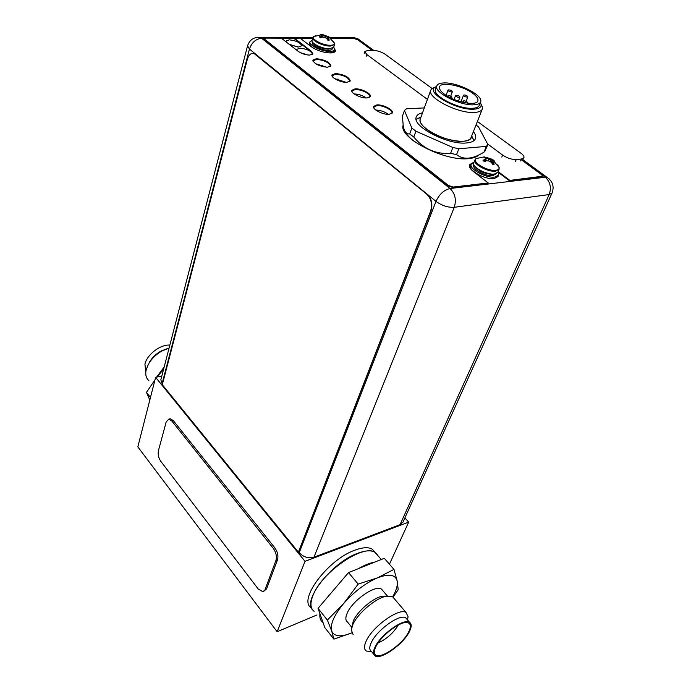 <?xml version="1.0" encoding="UTF-8"?>
<svg xmlns="http://www.w3.org/2000/svg" width="691" height="691" viewBox="0 0 691 691"><rect width="100%" height="100%" fill="white"/><g stroke="black" fill="none" stroke-linecap="round" stroke-linejoin="round"><path stroke-width="1.04" d="M161.832 375.99L155.622 377.355L305.016 561.334L408.683 522.102L404.874 517.93M389.448 564.21L408.683 522.102M155.622 377.355L137.829 446.87L277.151 631.729L316.97 614.955M277.151 631.729L305.016 561.334M375.196 552.515L372.371 549.25C368.553 546.952 362.749 547.255 354.949 550.157C327.88 559.529 297.476 600.367 311.391 607.899M474.907 159.949L473.75 162.826C471.461 166.851 486.835 175.238 494.471 174.054L497.857 172.275L499.057 169.399L495.663 171.169C488.036 172.335 472.618 163.957 474.907 159.949L476.099 158.559C471.297 161.815 487.475 171.532 495.741 170.28C498.116 169.986 499.265 169.088 499.178 167.593L499.057 169.399M497.658 164.812L499.178 167.593L492.985 160.148L494.143 160.692L492.64 159.569L486.36 157.349L483.838 156.987L476.099 158.559M483.346 157.133L484.857 157.488L485.678 158.464L483.044 160.537L484.538 161.668L486.343 160.804L489.055 161.012L491.5 162.48L492.7 164.337L494.195 164.182L492.441 160.675L492.985 160.148M492.441 160.675L492.018 161.703L494.16 164.113M485.108 161.374L485.255 159.5L484.521 161.659M483.095 160.502L484.555 160.364L484.84 159.664M492.208 163.525L493.003 162.333M484.572 157.401L484.59 156.952M484.65 156.961L488.641 159.163L492.64 159.569M485.695 161.081L486.36 157.349M489.064 158.135L488.027 160.882M490.083 161.564L491.491 159.016M490.869 162.057L492.674 159.595M485.678 158.464L485.255 159.5M498.056 171.8L498.703 175.004L494.842 177.051C486.144 178.425 468.593 168.837 471.219 164.233L473.948 162.35M471.219 164.233L470.606 165.762C467.971 170.383 485.505 179.971 494.203 178.589L498.064 176.533L498.703 175.004M312.868 37.677L312.073 40.372C310.743 43.3 322.524 49.009 329.503 48.785L333.658 47.213L334.47 44.526L330.324 46.09C323.336 46.297 311.537 40.588 312.868 37.677L315.416 35.733M333.425 41.451L334.427 43.127C334.574 44.509 333.217 45.226 330.35 45.286C322.904 45.511 310.622 39.05 313.662 36.545L321.721 34.766L322.11 35.371L319.415 36.882L320.555 37.755L322.256 37.081L324.701 37.323L326.791 38.575L327.741 40.113L329.236 40.121L328.078 37.331L330.151 37.798L329.011 36.934L323.215 34.766L320.399 34.74M329.071 37.202L334.427 43.127L334.47 44.526M328.078 37.331L328.095 39.232L329.21 40.069M327.197 39.188L327.784 38.299M321.825 37.228L321.825 36.338L320.918 36.865L320.97 37.564M319.467 36.856L320.918 36.865L321.108 36.217M327.603 39.871L328.294 38.584M321.721 34.757L320.425 34.576M321.894 37.202L321.876 36.165M321.928 34.593L325.202 36.355L328.968 36.908M322.852 37.107L323.215 34.766M325.487 35.396L324.874 37.409M326.662 38.48L327.733 36.252M322.11 35.371L321.825 36.338M333.684 47.118L334.591 49.614C334.176 50.771 332.604 51.376 329.866 51.428C321.902 51.695 308.462 45.174 309.983 41.823L312.099 40.285M327.586 52.784L329.426 52.862C332.164 52.818 333.736 52.205 334.15 51.048L334.591 49.614M309.983 41.823L309.559 43.265C309.257 44.777 310.751 46.522 314.06 48.508M312.392 54.503L312.496 54.261C311.356 51.048 307.175 49.009 299.954 48.145L296.767 49.372L296.905 50.331M289.944 44.88L298.521 47.023L301.673 45.822C300.542 42.695 296.404 40.7 289.279 39.828L286.057 41.037L286.186 41.944M369.676 97.258L369.866 96.895C371.136 94.175 361.048 89.07 355.209 89.45L351.831 91.307M349.681 81.642L349.845 81.305C348.54 77.461 343.764 75.069 335.506 74.127L332.06 75.924M330.341 66.552L330.488 66.241C329.21 62.57 324.528 60.264 316.443 59.314L312.945 61.041M391.685 113.644L391.901 113.246C393.274 110.413 382.831 105.049 376.923 105.524L373.615 107.433M400.046 524.685L549.172 194.56L552.074 192.97L402.991 522.094L400.046 524.685L313.93 557.222C308.436 558.682 303.53 557.171 299.212 552.696L298.521 551.85L430.934 211.126C432.92 204.355 431.659 198.697 427.133 194.154L255.998 54.416L253.01 53.328M264.765 38.273L261.604 38.264L450.057 188.522C455.144 193.532 456.552 199.794 454.263 207.3C447.993 207.628 441.903 205.65 435.986 201.383L249.451 49.07L247.559 45.796L160.848 379.8L162.376 384.377M289.088 44.215L297.864 47.005M300.144 52.585L307.979 55.012M354.137 93.916C358.569 94.114 362.611 95.462 366.282 97.967M334.53 78.558L346.165 82.341M315.588 63.71L326.705 67.234M375.774 110.016C380.421 110.197 384.628 111.648 388.402 114.352M487.596 143.953L502.625 155.078C507.22 158.135 511.763 159.621 516.246 159.526L521.403 159.016L523.916 157.738C524.322 156.529 523.372 155.052 521.066 153.324L477.395 121.486M364.235 53.44L364.831 51.566L366.757 54.485L427.418 99.4M364.831 51.566L367.966 50.374L373.14 50.348C377.476 50.564 381.518 51.894 385.258 54.339L432.048 88.431M522.301 160.502L523.916 157.738M473.352 162.515L469.491 164.752C468.843 166.695 470.226 169.019 473.637 171.722L488.209 182.942L453.296 187.045L448.329 185.438L264.99 39.499L264.454 38.601L265.759 38.109L281.375 38.178L298.201 51.341C301.561 53.656 305.379 54.909 309.672 55.107L312.893 53.855L311.313 51.272L294.452 38.23L294.314 38.705L311.166 51.756L312.79 54.088M264.454 38.601L264.86 39.992L448.122 185.965L453.089 187.581L487.993 183.46L488.209 182.942M469.405 165.011L471.91 163.292M498.444 172.465L509.613 180.912L541.554 177.146L542.59 176.222L509.828 180.403L509.613 180.912M334.651 49.087L335.385 51.186M373.529 106.656L376.75 105.386C382.607 104.928 393.006 110.076 392.229 113.082M351.736 90.573L355.044 89.32C363.328 90.167 368.372 92.629 370.186 96.723M331.956 75.224L335.342 74.006C343.436 74.861 348.368 77.237 350.156 81.141M312.842 60.376L316.297 59.193C324.2 60.057 329.028 62.354 330.79 66.068M294.452 38.23L300.257 38.247L311.166 46.651C316.841 50.495 323.224 52.594 330.307 52.939C333.295 52.887 335.023 52.222 335.472 50.953L334.349 48.059M330.644 38.376L353.749 38.463L357.731 39.776L372.147 50.348M521.135 159.638L541.58 174.642L542.59 176.222M498.151 171.575L509.828 180.403M403.086 125.304C398.586 137.898 445.22 161.841 468.861 158.593C473.508 158.118 476.825 156.917 478.811 154.965M389.093 114.335L392.341 112.84C393.749 109.921 383.004 104.401 376.923 104.885L373.589 106.397C372.164 109.299 383.03 114.879 389.093 114.335M366.956 97.958L370.29 96.481C371.603 93.682 361.22 88.439 355.209 88.828L351.788 90.314C350.467 93.086 360.961 98.398 366.956 97.958M346.856 82.341L350.259 80.899C348.92 76.943 343.997 74.481 335.498 73.514L332.008 74.965C330.782 77.634 340.939 82.687 346.856 82.341M327.422 67.243L330.894 65.835C329.572 62.06 324.753 59.685 316.435 58.709L312.885 60.126C314.232 63.909 319.078 66.284 327.422 67.243M298.21 551.962L162.29 384.706L247.3 59.435C248.725 54.788 250.997 52.827 254.124 53.544L426.788 194.197C431.305 198.74 432.575 204.398 430.588 211.17L298.521 551.85M265.059 589.501L275.942 560.453C276.996 556.471 276.115 552.446 273.291 548.369L171.8 420.966L168.829 419.126L166.22 421.847L158.446 450.618C157.755 454.332 158.524 457.891 160.77 461.277L258.253 589.034L262.796 591.686L266.562 588.913L277.471 559.891C278.533 555.909 277.644 551.884 274.828 547.816L173.286 420.586L170.323 418.755L169.364 418.988M263.703 591.332L266.562 588.913M471.383 136.697C471.461 145.602 440.754 140.653 426.667 129.252C420.931 124.691 418.927 120.925 420.672 117.971M430.804 90.08L420.353 118.826C416.025 126.721 447.353 143.175 463.445 141.232C467.643 140.852 470.174 139.625 471.055 137.544L482.309 109.023C481.48 111.009 478.949 112.132 474.726 112.417C458.548 113.963 426.597 97.561 430.804 90.08L431.659 88.776L435.14 87.066M416.146 119.258L421 117.047M419.057 118.109L419.238 117.608M471.703 135.894L473.957 140.619L471.625 136.101M481.04 103.944L482.534 107.485L482.309 109.023M480.4 102.415L481.161 104.704C481.238 107.347 478.854 108.832 474 109.178C457.831 110.672 426.727 93.44 434.535 87.558L436.634 86.315M436.798 85.857L435.52 89.346C431.979 95.669 459.023 109.541 472.756 108.28C476.358 108.055 478.509 107.096 479.226 105.421L480.582 101.948C479.874 103.624 477.723 104.566 474.121 104.782C460.379 105.999 433.266 92.136 436.798 85.857C437.533 84.077 439.839 83.101 443.708 82.955C457.563 82.039 483.985 95.531 480.582 101.948M472.566 93.173C462.253 85.494 440.901 81.322 439.545 86.824C438.932 88.863 440.608 91.359 444.572 94.322C454.79 102.138 476.591 106.379 477.852 100.903C478.5 98.778 476.738 96.204 472.566 93.173M456.215 95.28C458.314 95.539 459.55 96.17 459.921 97.181L459.256 97.466C457.157 97.206 455.922 96.576 455.55 95.574L456.215 95.28M464.162 94.943C466.244 95.203 467.47 95.833 467.842 96.835L467.194 97.12C465.103 96.861 463.877 96.23 463.506 95.228L464.162 94.943M463.834 100.765C465.941 101.024 467.185 101.663 467.557 102.691L466.9 102.976C464.784 102.717 463.54 102.078 463.169 101.059L463.834 100.765M447.535 96.248L448.174 95.626C450.282 95.876 451.517 96.515 451.888 97.526L450.247 97.725M448.692 89.865C450.774 90.124 452 90.746 452.363 91.739L451.698 92.024C449.608 91.765 448.39 91.143 448.018 90.15L448.692 89.865M476.013 124.976L478.483 126.842L487.889 144.505L486.326 146.388L458.859 148.764L452.873 147.485L415.913 131.195L411.845 128.051L404.434 110.517L406.36 108.824L424.326 107.9M422.546 112.814C419.169 113.514 417.096 114.861 416.327 116.857C411.275 126.03 447.88 145.257 466.615 142.951C471.469 142.51 474.406 141.076 475.425 138.675C476.168 136.663 475.494 134.296 473.404 131.584M487.889 144.505L484.892 151.199L484.011 152.106L486.326 146.388M404.434 110.517L402.404 116.261L403.311 126.513C404.503 131.851 406.636 134.313 409.728 133.907L413.779 137.06C423.695 148.997 435.969 154.421 450.601 153.342L456.578 154.611C463.497 160.131 472.644 159.301 484.011 152.106M404.563 130.478C405.885 133.709 408.83 137.129 413.399 140.739L415.757 142.493M458.755 158.412C466.511 159.111 472.238 158.394 475.926 156.261M409.728 133.907L411.845 128.051M415.913 131.195L413.779 137.06M450.601 153.342L452.873 147.485M458.859 148.764L456.578 154.611M351.564 628.283L353.317 620.941C357.385 611.224 373.097 597.853 382.33 596.178L386.701 596.1M351.728 627.247L347.53 622.047C345.44 620.509 345.31 617.607 347.124 613.323C352.229 600.548 375.654 584.301 381.587 589.207L383.013 590.883M382.33 596.178L386.217 596.195C375.628 598.121 357.48 613.573 352.79 624.75L351.304 629.872L353.136 634.666M386.217 596.195L392.531 596.653L394.146 598.544M371.611 651.639L366.29 651.017C363.984 649.376 363.924 646.111 366.118 641.222C372.319 626.59 399.536 607.251 406.101 612.546L408.027 616.605L407.802 618.436M409.582 622.349C411.732 623.792 411.732 626.754 409.582 631.228C403.846 643.822 380.724 660.389 374.98 655.811C372.993 654.42 372.967 651.604 374.911 647.355C380.395 634.709 403.959 617.849 409.582 622.349L405.798 617.909C400.141 613.349 376.612 630.114 371.188 642.768C369.262 647.018 369.296 649.842 371.3 651.25L373.745 654.282M405.798 617.909L407.146 619.482M375.714 646.983C380.56 635.893 400.607 620.63 407.517 622.643C410.8 623.489 411.24 626.469 408.83 631.583C402.948 644.599 378.392 661.132 374.885 654.187C373.926 652.632 374.202 650.231 375.714 646.983M378.029 643.001C386.58 639.123 393.334 633.12 398.292 625.01M314.111 611.336C310.337 608.425 309.957 603.148 312.954 595.512C321.522 572.157 364.131 543.221 375.222 552.532L378.012 555.745M326.247 598.717L348.532 572.58L358.404 568.641C364.52 565.126 369.987 562.94 374.807 562.085L384.3 558.302L393.956 569.384L377.381 577.892L358.171 584.094L343.755 603.433L327.353 620.077L331.697 631.056L333.9 639.132L324.839 627.644L318.033 608.348L340.24 582.306M327.353 620.077L318.033 608.348M333.9 639.132L351.693 632.921C340.87 637.301 334.202 636.679 331.697 631.056C329.961 624.474 333.978 615.266 343.755 603.433C354.215 591.643 365.418 583.126 377.381 577.892C388.834 573.521 395.433 574.541 397.17 580.941L393.956 569.384M392.678 596.748C396.418 590.295 397.912 585.027 397.17 580.941L398.197 589.725L393.11 597.076M358.171 584.094L348.532 572.58M358.404 568.641L374.807 562.085M323.043 622.548L322.878 622.436C320.451 620.665 319.467 617.754 319.916 613.694M156.572 377.148L164.156 367.059M148.375 364.269L146.242 369.599C145.127 374.418 146.017 378.124 148.902 380.715M148.876 363.388C152.08 358.197 156.511 354.017 162.169 350.855L169.079 348.1M149.653 361.808C152.409 357.333 156.226 353.732 161.107 351.002L167.827 348.454M169.848 345.103C160.519 344.222 146.976 354.535 144.929 364.157L145.81 372.138M149.809 400.072L146.449 392.384L154.983 379.851M157.116 377.027L163.612 369.141M146.449 392.384L150.474 397.455M312.608 609.868C302.209 600.211 332.129 562.258 357.644 553.31C365.444 550.382 371.248 550.062 375.058 552.334L377.588 555.028M376.137 553.577L377.113 554.709M490.429 173.907L483.855 172.266L477.956 169.019M475.373 166.876C479.571 171.618 485.341 174.097 492.683 174.322L493.806 174.106M473.957 164.933C471.012 168.5 485.643 176.775 492.977 175.626L496.224 173.657M329.132 48.785L328.303 48.819C323.241 48.534 318.793 47.023 314.966 44.293M313.515 43.179C316.53 46.591 321.419 48.595 328.182 49.199L330.937 48.698M312.539 42.099C309.957 44.578 321.479 50.573 328.441 50.339C331.067 50.279 332.362 49.622 332.336 48.37M299.212 552.696L435.986 201.383C439.338 194.214 444.028 189.93 450.057 188.522L545.259 177.25L522.37 160.459M372.25 50.348L356.28 38.636L355.027 38.627M312.634 38.463L300.473 38.42M294.401 38.394L281.591 38.342M313.93 557.222L454.263 207.3L549.172 194.56C551.591 187.598 550.286 181.828 545.259 177.25L546.996 177.328L549.051 178.805M257.311 37.331L260.041 37.374L261.604 38.264C255.791 38.912 251.74 42.514 249.451 49.07L162.031 383.946M360.46 40.674L358.076 38.921L354.682 37.806L351.779 37.789M337.579 80.225L337.977 78.955M520.565 160.986L521.403 159.016M516.246 159.526L515.4 161.504M366.757 54.485L366.152 56.368M501.796 157.064L502.625 155.078M311.166 51.756L311.313 51.272M541.554 177.146L541.77 176.646M453.296 187.045L453.089 187.581M448.122 185.965L448.329 185.438M264.99 39.499L264.86 39.992M277.471 559.891L275.942 560.453M273.291 548.369L274.828 547.816M173.286 420.586L171.8 420.966M372.371 549.25L377.856 555.564M322.472 65.144L322.075 66.474M552.074 192.97C554.398 186.484 552.705 181.267 546.996 177.328L523.035 159.776M373.684 50.357L358.076 38.921L354.682 37.806L330.039 37.694M312.885 37.616L260.041 37.374C253.77 37.029 249.606 39.836 247.559 45.796M170.323 418.755L168.829 419.126M420.888 117.366L416.146 119.293M434.535 87.558L431.659 88.776M481.161 104.704L482.534 107.485M458.435 101.076L459.921 97.181M454.073 99.469L455.55 95.574M466.123 101.318L467.842 96.835M460.975 101.836L463.506 95.228M467.384 103.149L467.557 102.691M462.694 102.277L463.169 101.059M451.568 98.372L451.888 97.526M450.662 96.265L452.363 91.739M446.084 95.349L448.018 90.15M387.357 595.988L381.587 589.207M406.101 612.546L392.531 596.653M407.612 620.034L408.027 616.605M374.349 652.58L374.885 654.187M381.277 559.503L375.222 552.532M161.107 351.002L162.169 350.855"/></g></svg>
